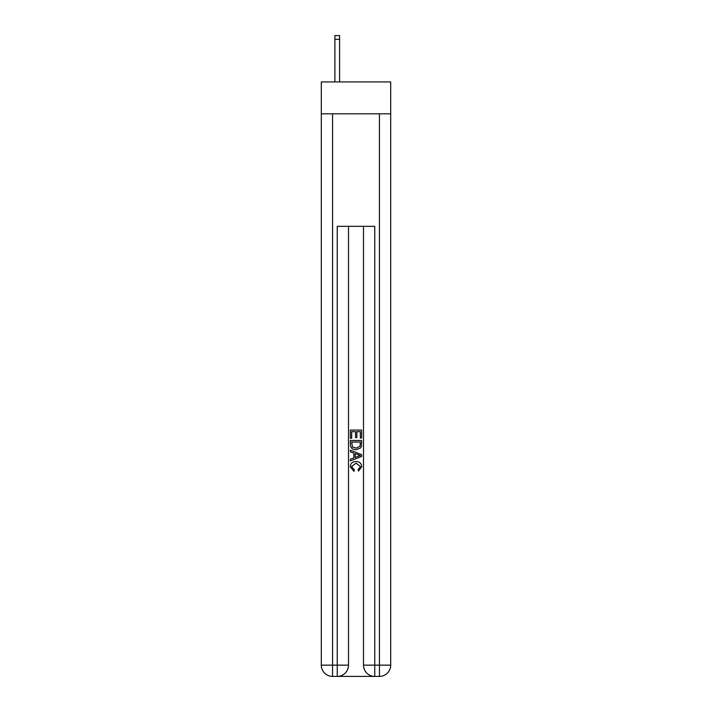 <?xml version="1.0" encoding="UTF-8"?>
<svg xmlns="http://www.w3.org/2000/svg" width="712" height="712" viewBox="0 0 712 712"><rect width="100%" height="100%" fill="white"/><g stroke="black" fill="none" stroke-linecap="round" stroke-linejoin="round"><path stroke-width="1.07" d="M390.692 113.804L390.692 81.924L321.308 81.924L321.308 113.804L390.692 113.804L390.692 665.15L379.443 665.15L379.443 113.804M338.093 676.4L373.907 676.4M374.752 676.4L374.752 665.15L363.503 665.15A11.25 11.25 0 0 0 374.752 676.4L379.443 676.4L379.443 665.15L374.752 665.15L374.752 226.318L337.248 226.318L337.248 665.15L321.308 665.15L321.308 113.804M348.497 226.318L348.497 665.15A11.25 11.25 0 0 1 337.248 676.4L332.557 676.4A11.25 11.25 0 0 1 321.308 665.15M363.503 665.15L363.503 226.318M379.443 676.4A11.25 11.25 0 0 0 390.692 665.15M350.375 438.307L350.375 430.084L361.625 430.084L361.625 438.013L360.325 438.013L360.325 431.668L356.863 431.668L356.863 437.586L355.564 437.586L355.564 431.668L351.675 431.668L351.675 438.307L350.375 438.307M350.375 444.502L350.375 440.47L361.625 440.47L361.465 446.308L360.655 447.937L356.062 449.699C352.467 449.717 350.571 447.982 350.375 444.502M351.675 442.054L352.467 447.029L356.089 448.115L360.094 446.193L360.325 442.054L351.675 442.054M350.375 451.862L350.375 450.18L361.625 454.648L361.625 456.437L350.375 460.904L350.375 459.222L353.837 457.941L353.837 453.143L350.375 451.862M358.252 454.772L355.137 453.624L355.137 457.46L360.325 455.547L358.252 454.772M351.532 466.6L354.345 469.751L353.98 471.344L350.233 466.743C350.535 463.289 352.485 461.554 356.08 461.527C359.542 461.607 361.438 463.334 361.767 466.716L358.501 471.05L358.163 469.466L360.468 466.636L356.089 463.12L351.532 466.6M339.588 81.924L339.588 39.347L334.898 39.347L334.898 35.6L339.588 35.6L339.588 39.347M334.898 81.924L334.898 39.347M332.557 113.804L332.557 676.4M348.497 665.15L337.248 665.15L337.248 676.4M339.588 35.6L334.898 35.6"/></g></svg>
